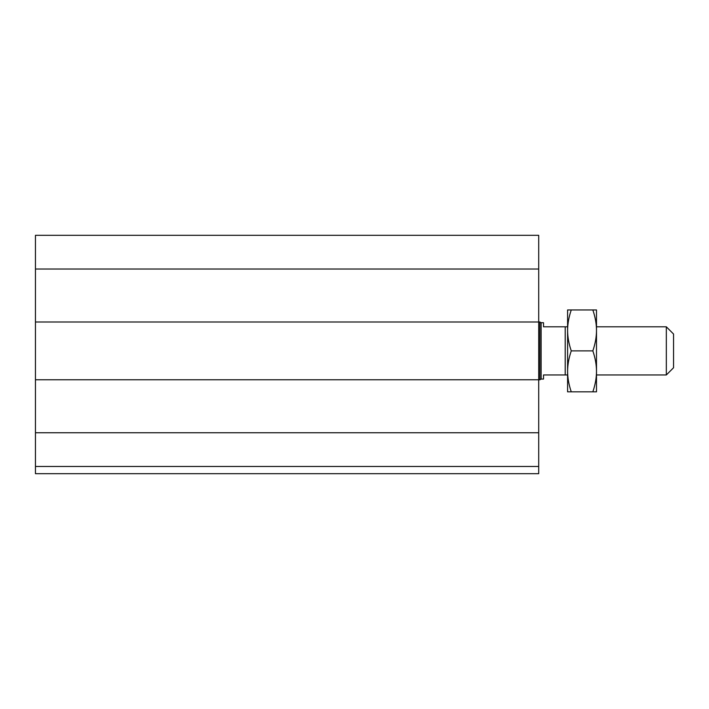 <?xml version="1.0" encoding="UTF-8"?>
<svg xmlns="http://www.w3.org/2000/svg" width="709" height="709" viewBox="0 0 709 709"><rect width="100%" height="100%" fill="white"/><g stroke="black" fill="none" stroke-linecap="round" stroke-linejoin="round"><path stroke-width="1.06" d="M538.707 466.469L35.45 466.469L35.45 473.692L538.707 473.692L538.707 235.308L35.45 235.308L35.45 269.021L538.707 269.021M35.45 466.469L35.45 379.785L539.859 379.785L539.859 321.992L35.45 321.992L35.45 269.021M35.45 379.785L35.45 321.992M666.327 350.884L666.327 374.964L673.55 367.741L673.55 334.036L666.327 326.805L666.327 350.884M567.599 326.805L543.519 326.805L543.519 322.719L541.118 322.719L541.118 379.058L543.519 379.058L543.519 374.964L567.599 374.964M565.197 326.805L565.197 374.964M541.118 322.719L539.859 321.992M596.499 309.957L596.499 391.82L592.839 391.82C595.268 384.721 596.482 377.906 596.499 371.356C596.482 364.807 595.268 357.983 592.839 350.884C595.268 343.785 596.482 336.97 596.499 330.421C596.482 323.871 595.268 317.056 592.839 309.957L596.499 309.957M567.599 309.957L571.259 309.957C568.831 317.056 567.617 323.871 567.599 330.421L567.599 309.957M567.599 330.421C567.617 336.97 568.831 343.785 571.259 350.884C568.831 357.983 567.617 364.807 567.599 371.356L567.599 330.421M567.599 371.356C567.617 377.906 568.831 384.721 571.259 391.82L567.599 391.82L567.599 371.356M592.839 309.957L571.259 309.957M592.839 391.82L571.259 391.82M592.839 350.884L571.259 350.884M35.45 432.756L538.707 432.756M596.499 374.964L666.327 374.964M596.499 326.805L666.327 326.805M541.118 379.058L539.859 379.785"/></g></svg>
